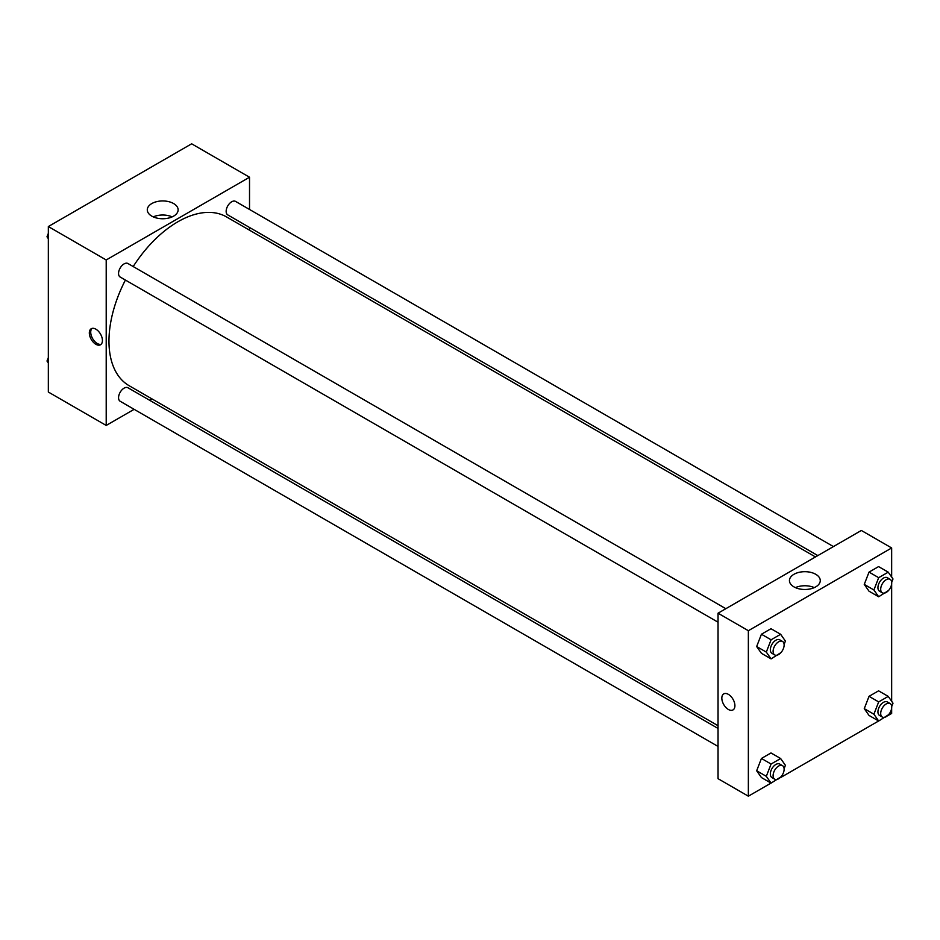 <?xml version="1.0" encoding="UTF-8"?>
<svg xmlns="http://www.w3.org/2000/svg" width="940" height="940" viewBox="0 0 940 940"><rect width="100%" height="100%" fill="white"/><g stroke="black" fill="none" stroke-linecap="round" stroke-linejoin="round"><path stroke-width="1.41" d="M134.138 409.323L106.208 425.444L48.34 392.039L48.34 226.552L191.643 143.808L249.523 177.225L249.523 209.467M249.523 227.468L249.523 230.194M151.81 203.557A15.416 8.907 180 0 1 168.613 201.618A15.416 8.907 180 0 1 178.13 209.843A15.416 8.907 180 0 1 162.702 218.75A15.416 8.907 180 0 1 147.286 209.843A15.416 8.907 180 0 1 151.81 203.557M106.208 425.444L106.208 259.969L48.34 226.552M106.208 259.969L249.523 177.225M172.138 216.882A15.416 8.907 0 0 0 153.267 216.882M95.88 344.298A9.259 5.346 60 0 1 89.829 336.144A9.259 5.346 60 0 1 91.251 328.73A9.259 5.346 60 0 1 100.51 334.064A9.259 5.346 60 0 1 100.51 344.757A9.259 5.346 60 0 1 95.88 344.298M91.991 328.413A9.259 5.346 -120 0 0 91.427 335.98A9.259 5.346 -120 0 0 97.267 343.5A9.259 5.346 -120 0 0 101.144 344.263M152.08 398.96L149.719 400.322M725.833 608.697L127.969 263.529A7.79 4.5 120 0 0 120.167 268.029A7.79 4.5 120 0 0 120.167 277.03L718.043 622.209M718.043 728.441L127.969 387.762A7.79 4.5 120 0 0 121.965 389.853A7.79 4.5 120 0 0 118.558 397.702A7.79 4.5 120 0 0 120.167 401.262L718.043 746.442M833.428 546.587L235.564 201.407A7.79 4.5 120 0 0 229.548 203.498A7.79 4.5 120 0 0 226.152 211.336A7.79 4.5 120 0 0 227.762 214.908L817.835 555.587M125.408 280.05A97.443 56.259 120 0 0 108.969 341.114A97.443 56.259 120 0 0 129.144 385.717L718.043 725.715M815.474 556.95L226.587 216.952A97.443 56.259 120 0 0 133.198 266.549M771.035 783.091L748.357 796.192L718.043 778.684L718.043 613.197L861.346 530.466L891.661 547.961L891.661 577.054M780.67 777.533L878.63 720.98M888.253 715.411L891.661 713.448L891.661 708.043M756.665 646.532L761.435 653.323L756.665 646.532L761.435 634.23L756.665 646.532L766.312 652.102L771.082 639.799L780.635 634.277L785.405 641.068L784.101 644.429M770.988 628.719L761.435 634.23L770.988 628.719L780.635 634.277M864.26 584.41L869.03 591.201L864.26 584.41L869.03 572.107L864.26 584.41L873.906 589.979L878.677 577.677L888.23 572.166L893 578.958L891.696 582.307M878.583 566.597L869.03 572.107L878.583 566.597L888.23 572.166M864.26 708.654L869.03 715.434L864.26 708.654L869.03 696.34L864.26 708.654L873.906 714.212L878.677 701.91L888.23 696.399L893 703.191L891.696 706.551M878.583 690.83L869.03 696.34L878.583 690.83L888.23 696.399M748.357 796.192L748.357 630.705L891.661 547.961M891.661 583.811L891.661 701.299M756.665 770.765L761.435 777.556L756.665 770.765L761.435 758.462L756.665 770.765L766.312 776.334L771.082 764.032L780.635 758.521L785.405 765.313L784.101 768.673M770.988 752.952L761.435 758.462L770.988 752.952L780.635 758.521M793.948 586.877A15.416 8.907 180 0 1 789.436 580.579A15.416 8.907 180 0 1 804.852 571.685A15.416 8.907 180 0 1 820.268 580.579A15.416 8.907 180 0 1 810.75 588.804A15.416 8.907 180 0 1 793.948 586.877M748.357 630.705L718.043 613.197M734.916 705.693A9.259 5.346 60 0 1 733 709.923A9.259 5.346 60 0 1 723.741 704.577A9.259 5.346 60 0 1 723.741 693.896A9.259 5.346 60 0 1 730.874 696.375A9.259 5.346 60 0 1 734.916 705.693M814.287 587.618A15.416 8.907 0 0 0 795.416 587.618M723.741 693.896A9.259 5.346 -120 0 0 723.741 704.577A9.259 5.346 -120 0 0 733 709.923M780.928 652.618L771.082 658.893L766.312 652.102M782.515 641.421L779.754 639.834A7.79 4.5 120 0 0 773.749 641.926A7.79 4.5 120 0 0 770.342 649.763A7.79 4.5 120 0 0 771.963 653.335L774.713 654.922A7.79 4.5 120 0 0 782.515 650.421A7.79 4.5 120 0 0 782.515 641.421A7.79 4.5 120 0 0 776.511 643.512A7.79 4.5 120 0 0 773.103 651.361A7.79 4.5 120 0 0 774.713 654.922M771.082 658.893L761.435 653.323M771.082 639.799L761.435 634.23M888.523 590.508L878.677 596.771L873.906 589.979M890.11 579.31L887.348 577.712A7.79 4.5 120 0 0 881.344 579.804A7.79 4.5 120 0 0 877.937 587.653A7.79 4.5 120 0 0 879.558 591.213L882.308 592.811A7.79 4.5 120 0 0 890.11 588.311A7.79 4.5 120 0 0 890.11 579.31A7.79 4.5 120 0 0 884.105 581.39A7.79 4.5 120 0 0 880.698 589.239A7.79 4.5 120 0 0 882.308 592.811M878.677 596.771L869.03 591.201M878.677 577.677L869.03 572.107M780.928 776.863L771.082 783.126L766.312 776.334M782.515 765.665L779.754 764.079A7.79 4.5 120 0 0 773.749 766.159A7.79 4.5 120 0 0 770.342 774.008A7.79 4.5 120 0 0 771.963 777.58L774.713 779.166A7.79 4.5 120 0 0 782.515 774.666A7.79 4.5 120 0 0 782.515 765.665A7.79 4.5 120 0 0 776.511 767.757A7.79 4.5 120 0 0 773.103 775.594A7.79 4.5 120 0 0 774.713 779.166M771.082 783.126L761.435 777.556M771.082 764.032L761.435 758.462M888.523 714.741L878.677 721.004L873.906 714.212M890.11 703.543L887.348 701.957A7.79 4.5 120 0 0 881.344 704.048A7.79 4.5 120 0 0 877.937 711.886A7.79 4.5 120 0 0 879.558 715.457L882.308 717.044A7.79 4.5 120 0 0 890.11 712.543A7.79 4.5 120 0 0 890.11 703.543A7.79 4.5 120 0 0 884.105 705.635A7.79 4.5 120 0 0 880.698 713.484A7.79 4.5 120 0 0 882.308 717.044M878.677 721.004L869.03 715.434M878.677 701.91L869.03 696.34M48.34 238.701L47 236.809L48.34 233.367M51.747 224.589L61.37 219.02M48.34 237.573L47 236.809M159.33 162.467L168.965 156.91M48.34 362.946L47 361.042L48.34 357.611M48.34 361.818L47 361.042"/></g></svg>

